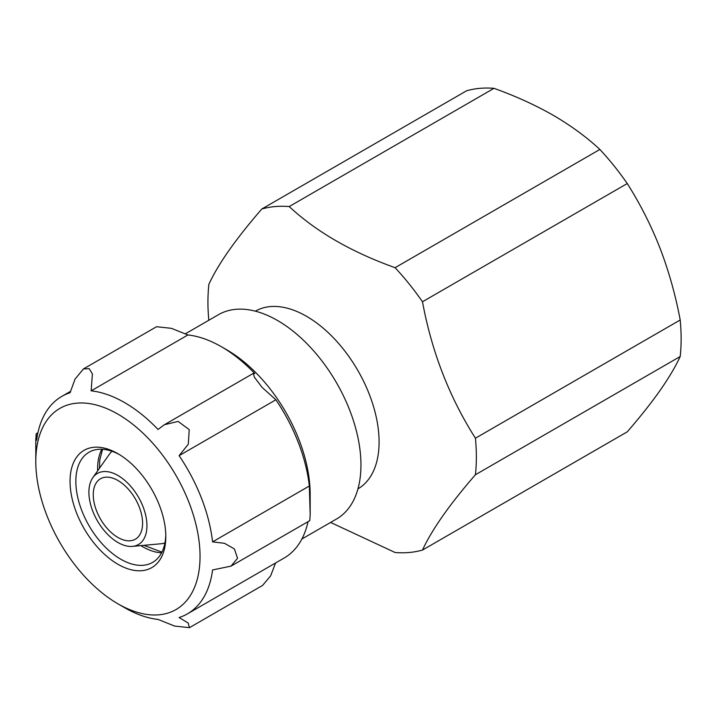<?xml version="1.0" encoding="UTF-8"?>
<svg xmlns="http://www.w3.org/2000/svg" width="716" height="716" viewBox="0 0 716 716"><rect width="100%" height="100%" fill="white"/><g stroke="black" fill="none" stroke-linecap="round" stroke-linejoin="round"><path stroke-width="1.07" d="M308.032 521.66A125.577 72.504 -120 0 1 284.163 558.015L187.386 613.889A125.577 72.504 60 0 0 212.562 569.954L231.008 566.132L237.551 558.292L234.409 548.948L224.475 543.301L212.562 541.878A125.577 72.504 60 0 0 179.107 455.662L188.308 444.215L189.23 429.645L178.105 421.411L164.277 424.767L158.048 429.466A125.577 72.504 60 0 0 91.147 390.838L92.4 373.94L89.124 368.624L83.405 368.964L75.028 379.131L70.087 392.717A125.577 72.504 60 0 0 61.809 396.378A125.577 72.504 60 0 0 36.632 440.304L36.176 433.744L35.8 439.794L35.8 461.569A116.144 67.053 -120 0 0 117.925 603.812A116.144 67.053 -120 0 0 198.52 537.322A116.144 67.053 -120 0 0 86.985 403.278A116.144 67.053 -120 0 0 35.8 461.569M117.925 603.812L124.593 607.669A125.577 72.504 60 0 0 158.048 619.43L174.579 626.061L189.418 627.655L188.201 623.036L179.107 617.541A125.577 72.504 60 0 0 187.386 613.889M221.378 346.723A125.577 72.504 -120 0 1 254.824 373.591L253.24 373.403L254.457 377.323L262.172 387.472L275.884 399.788A125.577 72.504 -120 0 1 309.339 486.003L310.171 514.598L310.171 494.326A117.988 68.118 -120 0 0 226.748 349.82L221.378 346.723A125.577 72.504 -120 0 0 187.923 334.963L91.147 390.838M83.396 368.955L156.544 326.72L171.384 328.322L187.923 334.963M310.171 514.598L309.795 520.648L231.008 566.132M275.562 562.982L270.63 575.861L262.575 585.428L189.427 627.672M680.2 356.514A189.803 109.584 -120 0 0 680.2 319.989C675.537 295.073 668.807 271.122 660.009 248.139C651.014 225.289 640.095 203.765 627.261 183.538A189.803 109.584 -120 0 0 599.865 149.456L395.089 267.686A189.803 109.584 -120 0 1 422.485 301.767C431.73 351.762 449.371 397.246 475.424 438.21A189.803 109.584 -120 0 1 475.424 474.744C449.585 504.485 431.945 529.589 422.485 550.058L627.261 431.829C640.095 417.025 651.014 403.26 660.009 390.542C668.789 377.967 675.519 366.619 680.2 356.514L475.424 474.744M627.261 183.538L422.485 301.767M330.586 522.438L395.089 552.501A189.803 109.584 -120 0 0 422.485 550.058M599.865 149.456C586.628 137.123 571.082 125.73 553.208 115.267C535.085 104.948 515.35 95.971 493.986 88.328A189.803 109.584 -120 0 0 466.59 90.78L261.814 209C235.761 239.055 218.112 264.159 208.875 284.315A189.803 109.584 -120 0 0 208.812 320.267M493.986 88.328L289.21 206.557A189.803 109.584 -120 0 0 261.814 209M117.925 537.465A34.887 20.137 -120 0 0 135.369 539.193A34.887 20.137 -120 0 0 135.369 498.918A34.887 20.137 -120 0 0 100.482 478.771A34.887 20.137 -120 0 0 95.138 506.731A34.887 20.137 -120 0 0 117.925 537.465M117.925 542.495A41.036 23.691 -120 0 0 132.469 546.38A41.036 23.691 -120 0 0 138.439 497.137A41.036 23.691 -120 0 0 92.812 477.688A41.036 23.691 -120 0 0 92.785 511.206A41.036 23.691 -120 0 0 117.925 542.495M132.469 546.38L160.751 543.784A53.351 30.806 -120 0 0 164.931 542.952M112.009 451.286A53.351 30.806 -120 0 0 109.199 454.49L92.812 477.688M357.955 488.867A102.594 59.231 -120 0 0 335.16 339.626A102.594 59.231 -120 0 0 255.361 311.165M289.21 206.557C316.23 231.724 351.529 252.104 395.089 267.686M680.2 319.989L475.424 438.21M301.866 539.023L336.52 519.019A117.988 68.118 -120 0 0 336.52 382.783A117.988 68.118 -120 0 0 218.532 314.655L185.444 333.763M119.402 454.57A63.608 36.722 -120 0 0 89.017 452.226A63.608 36.722 -120 0 0 79.27 503.196A63.608 36.722 -120 0 0 120.825 559.25A63.608 36.722 -120 0 0 152.633 562.4A63.608 36.722 -120 0 0 165.781 534.915M117.925 564.271A67.716 39.094 -120 0 0 165.808 536.633A67.716 39.094 -120 0 0 117.925 453.693A67.716 39.094 -120 0 0 70.043 481.34A67.716 39.094 -120 0 0 117.925 564.271M275.884 399.788L179.107 455.662M309.339 486.003L212.562 541.878M140.81 545.61A63.608 36.722 -120 0 0 142.591 546.684A63.608 36.722 -120 0 0 161.592 552.788M101.824 449.263A63.608 36.722 -120 0 0 97.644 470.851M161.932 552.134L143.916 545.332M102.558 449.299L99.766 459.985L99.443 468.3M253.115 373.501L165.217 424.248M37.939 432.724L36.176 433.744M70.41 391.41L61.809 396.378"/></g></svg>

